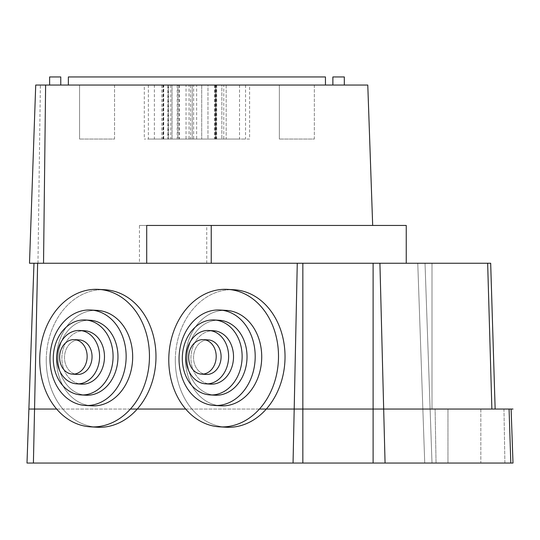 <?xml version="1.0" encoding="UTF-8"?>
<svg xmlns="http://www.w3.org/2000/svg" width="540" height="540" viewBox="0 0 540 540"><rect width="100%" height="100%" fill="white"/><g stroke="black" fill="none" stroke-linecap="round" stroke-linejoin="round"><path stroke-width="0.41" stroke-dasharray="2.7 2.03" d="M27 463.05L33.406 463.05L27 463.05L33.98 263.25L29.498 263.25L406.242 263.25L406.242 225.45L406.242 263.25L33.98 263.25L406.242 263.25L406.242 225.45L146.711 225.45M139.448 225.45L406.242 225.45L139.448 225.45L139.448 263.25M206.753 263.25L206.753 225.45M68.364 85.05L325.451 85.05L325.451 76.95L68.364 76.95L325.451 76.95L68.364 76.95L68.364 85.05L68.364 76.95L68.364 85.05L325.451 85.05L325.451 76.95L325.451 85.05L68.364 85.05L325.451 85.05M49.619 85.05L60.77 85.05L60.77 76.95L49.619 76.95L60.77 76.95L49.619 76.95L49.619 85.05L49.619 76.95L49.619 85.05L60.77 85.05L60.77 76.95L60.77 85.05L49.619 85.05L60.77 85.05M344.318 85.05L333.079 85.05L344.318 85.05L344.318 76.95L332.87 76.95L332.87 85.05L344.318 85.05L344.318 76.95L344.318 85.05L333.079 85.05L333.079 76.95L333.079 85.05L344.318 85.05L332.87 85.05M74.385 339.633L79.279 339.916A17.28 13.757 93.3 0 0 64.517 357.17A17.28 13.757 -86.7 0 0 77.288 374.423A17.28 13.757 93.3 0 0 92.016 357.966A17.28 13.757 93.3 0 0 79.279 339.916A17.28 13.757 -86.7 0 0 64.517 357.17A17.28 13.757 93.3 0 0 77.288 374.423L72.394 374.139A17.28 13.757 -86.7 0 1 59.623 356.886A17.28 13.757 -86.7 0 1 74.385 339.633A17.28 13.757 -86.7 0 1 87.122 357.683A17.28 13.757 -86.7 0 1 72.394 374.139M79.826 330.487L84.719 330.77A26.73 21.283 93.3 0 0 61.884 357.453A26.73 21.283 -86.7 0 0 81.635 384.136A26.73 21.283 93.3 0 0 104.422 358.682A26.73 21.283 93.3 0 0 84.719 330.77A26.73 21.283 -86.7 0 0 61.884 357.453A26.73 21.283 93.3 0 0 81.635 384.136L76.741 383.852A26.73 21.283 -86.7 0 1 56.99 357.17A26.73 21.283 -86.7 0 1 79.826 330.487A26.73 21.283 -86.7 0 1 99.529 358.398A26.73 21.283 -86.7 0 1 76.741 383.852M85.34 319.984L90.234 320.267A37.53 29.876 93.3 0 0 58.172 357.737A37.53 29.876 -86.7 0 0 85.907 395.206A37.53 29.876 93.3 0 0 117.895 359.458A37.53 29.876 93.3 0 0 90.234 320.267A37.53 29.876 -86.7 0 0 58.172 357.737A37.53 29.876 93.3 0 0 85.907 395.206L81.014 394.922A37.53 29.876 -86.7 0 1 53.278 357.453A37.53 29.876 -86.7 0 1 85.34 319.984A37.53 29.876 -86.7 0 1 113.002 359.174A37.53 29.876 -86.7 0 1 81.014 394.922M90.828 310.028L97.349 310.399A47.79 38.043 93.3 0 0 56.525 358.115A47.79 38.043 -86.7 0 0 91.841 405.824A47.79 38.043 93.3 0 0 132.577 360.308A47.79 38.043 93.3 0 0 97.349 310.399A47.79 38.043 -86.7 0 0 56.525 358.115A47.79 38.043 93.3 0 0 91.841 405.824L85.313 405.445A47.79 38.043 -86.7 0 1 50.004 357.737A47.79 38.043 -86.7 0 1 90.828 310.028A47.79 38.043 -86.7 0 1 126.05 359.93A47.79 38.043 -86.7 0 1 85.313 405.445M46.271 358.493A68.85 54.81 93.3 0 1 105.091 289.75A68.85 54.81 93.3 0 0 46.271 358.493A68.85 54.81 93.3 0 0 97.146 427.228A68.85 54.81 93.3 0 1 46.271 358.493M203.431 339.633L208.325 339.916A17.28 13.757 93.3 0 0 193.563 357.17A17.28 13.757 -86.7 0 0 206.334 374.423A17.28 13.757 93.3 0 0 221.063 357.966A17.28 13.757 93.3 0 0 208.325 339.916A17.28 13.757 -86.7 0 0 193.563 357.17A17.28 13.757 93.3 0 0 206.334 374.423L201.44 374.139A17.28 13.757 -86.7 0 1 188.669 356.886A17.28 13.757 -86.7 0 1 203.431 339.633A17.28 13.757 -86.7 0 1 216.169 357.683A17.28 13.757 -86.7 0 1 201.44 374.139M208.872 330.487L213.766 330.77A26.73 21.283 93.3 0 0 190.931 357.453A26.73 21.283 -86.7 0 0 210.681 384.136A26.73 21.283 93.3 0 0 233.469 358.682A26.73 21.283 93.3 0 0 213.766 330.77A26.73 21.283 -86.7 0 0 190.931 357.453A26.73 21.283 93.3 0 0 210.681 384.136L205.787 383.852A26.73 21.283 -86.7 0 1 186.037 357.17A26.73 21.283 -86.7 0 1 208.872 330.487A26.73 21.283 -86.7 0 1 228.575 358.398A26.73 21.283 -86.7 0 1 205.787 383.852M214.387 319.984L219.281 320.267A37.53 29.876 93.3 0 0 187.218 357.737A37.53 29.876 -86.7 0 0 214.954 395.206A37.53 29.876 93.3 0 0 246.942 359.458A37.53 29.876 93.3 0 0 219.281 320.267A37.53 29.876 -86.7 0 0 187.218 357.737A37.53 29.876 93.3 0 0 214.954 395.206L210.06 394.922A37.53 29.876 -86.7 0 1 182.324 357.453A37.53 29.876 -86.7 0 1 214.387 319.984A37.53 29.876 -86.7 0 1 242.048 359.174A37.53 29.876 -86.7 0 1 210.06 394.922M219.875 310.028L226.395 310.399A47.79 38.043 93.3 0 0 185.571 358.115A47.79 38.043 -86.7 0 0 220.887 405.824A47.79 38.043 93.3 0 0 261.623 360.308A47.79 38.043 93.3 0 0 226.395 310.399A47.79 38.043 -86.7 0 0 185.571 358.115A47.79 38.043 93.3 0 0 220.887 405.824L214.36 405.445A47.79 38.043 -86.7 0 1 179.05 357.737A47.79 38.043 -86.7 0 1 219.875 310.028A47.79 38.043 -86.7 0 1 255.103 359.93A47.79 38.043 -86.7 0 1 214.36 405.445M175.325 358.493A68.85 54.81 93.3 0 1 234.137 289.75A68.85 54.81 93.3 0 0 175.325 358.493A68.85 54.81 93.3 0 0 226.199 427.228A68.85 54.81 93.3 0 1 175.325 358.493M39.751 358.115A68.85 54.81 -86.7 0 1 98.564 289.379A68.85 54.81 -86.7 0 1 149.317 361.274A68.85 54.81 -86.7 0 1 90.626 426.85A68.85 54.81 -86.7 0 1 39.751 358.115M90.626 426.85L97.146 427.228A68.85 54.81 93.3 0 0 155.837 361.651A68.85 54.81 93.3 0 0 105.091 289.75L98.564 289.379M168.797 358.115A68.85 54.81 -86.7 0 1 227.61 289.379A68.85 54.81 -86.7 0 1 278.363 361.274A68.85 54.81 -86.7 0 1 219.672 426.85A68.85 54.81 -86.7 0 1 168.797 358.115M219.672 426.85L226.199 427.228A68.85 54.81 93.3 0 0 284.891 361.651A68.85 54.81 93.3 0 0 234.137 289.75L227.61 289.379M314.348 85.05L314.348 139.05L279.362 139.05L314.348 139.05L279.362 139.05L314.348 139.05L314.348 85.05L279.362 85.05L314.348 85.05M196.641 85.05L189.061 85.05L196.641 85.05L196.641 139.05L189.061 139.05L196.641 139.05M193.617 85.05L186.037 85.05L193.617 85.05L193.617 139.05L186.037 139.05L193.617 139.05M215.541 85.05L215.541 139.05L207.961 139.05L215.541 139.05L207.961 139.05L215.541 139.05L215.541 85.05L207.961 85.05L215.541 85.05M114.547 85.05L114.547 139.05L79.562 139.05L114.547 139.05L79.562 139.05L114.547 139.05L114.547 85.05L79.562 85.05L114.547 85.05M163.384 139.05L239.524 139.05L154.379 139.05L163.384 139.05L163.283 85.05L161.838 85.05L239.524 85.05L154.379 85.05L163.384 85.05L163.384 139.05M168.318 85.05L239.396 85.05L155.237 85.05L168.318 85.05L168.318 139.05M170.768 85.05L170.768 139.05M249.595 85.05L144.308 85.05L249.595 85.05L249.595 139.05L144.308 139.05L249.595 139.05M223.79 85.05L216.209 85.05L223.79 85.05L223.79 139.05L216.209 139.05L223.79 139.05M172.044 85.05L167.724 85.05L167.724 139.05L172.044 139.05L167.724 139.05L167.724 85.05L172.044 85.05L172.044 139.05L172.044 85.05L167.724 85.05L172.044 85.05M226.179 85.05L226.179 139.05L221.859 139.05L226.179 139.05L226.179 85.05L221.859 85.05L226.179 85.05L221.859 85.05L221.859 139.05L221.859 85.05L226.179 85.05L221.859 85.05M177.869 85.05L217.35 85.05L177.215 85.05L192.2 85.05L192.2 139.05L192.2 85.05L216.695 85.05L148.358 85.05L245.545 85.05L177.869 85.05L177.869 139.05L148.358 139.05L245.545 139.05L177.869 139.05M201.71 85.05L201.71 139.05L201.71 85.05M29.498 263.25L35.721 85.05L367.781 85.05L372.681 225.45M37.969 263.25L40.379 85.05M480.843 409.05L480.843 463.05L447.957 463.05L480.843 463.05L447.957 463.05L480.843 463.05L480.843 409.05L447.957 409.05L480.843 409.05M510.806 463.05L33.406 463.05L510.806 463.05L509.072 409.05L432 409.05L432 263.25L487.647 263.25L432 263.25L432 409.05L432 263.25L425.021 263.25L432 263.25L432 409.05L491.879 409.05L424.737 409.05L496.8 409.05M503.955 409.05L435.105 409.05L511.117 409.05L503.955 409.05L504.9 463.05L432 463.05L425.021 263.25L417.764 263.25L425.027 263.25L432 463.05L436.05 463.05L432 463.05L425.021 263.25L432 463.05L424.737 463.05L432 463.05L424.737 463.05L417.764 263.25L424.737 463.05L436.05 463.05L435.105 409.05L436.05 463.05L504.9 463.05L503.955 409.05M509.072 409.05L28.883 409.05M513 463.05L511.117 409.05L513 463.05M406.242 263.25L490.678 263.25M421.193 463.05L502.2 463.05L421.193 463.05M500.884 463.05L377.096 463.05L500.884 463.05M418.493 463.05L412.027 463.05L418.493 463.05M447.957 409.05L480.843 409.05L447.957 409.05L480.843 409.05L447.957 409.05L480.843 409.05L447.957 409.05L480.843 409.05L447.957 409.05L447.957 463.05L447.957 409.05M259.436 409.05L185.693 409.05M130.39 409.05L56.646 409.05M46.433 263.25L460.586 263.25L46.433 263.25M154.379 85.05L239.524 85.05L154.379 85.05L154.379 139.05M186.037 85.05L193.617 85.05L186.037 85.05L186.037 139.05M207.961 85.05L215.541 85.05L207.961 85.05L215.541 85.05L207.961 85.05L207.961 139.05L207.961 85.05M216.209 85.05L223.79 85.05L216.209 85.05L216.209 139.05M189.061 85.05L196.641 85.05L189.061 85.05L189.061 139.05M144.308 85.05L249.595 85.05L144.308 85.05L144.308 139.05M226.112 85.05L221.792 85.05M49.518 85.05L344.385 85.05L49.518 85.05M142.688 85.05L251.215 85.05L142.688 85.05M279.362 85.05L314.348 85.05L279.362 85.05L314.348 85.05L279.362 85.05L279.362 139.05L279.362 85.05M79.562 85.05L114.547 85.05L79.562 85.05L114.547 85.05L79.562 85.05L79.562 139.05L79.562 85.05M49.559 85.05L57.605 85.05L49.559 85.05M60.845 85.05L52.799 85.05L60.845 85.05M68.459 85.05L322.204 85.05L68.459 85.05M333.059 85.05L341.105 85.05L333.059 85.05M344.345 85.05L336.299 85.05L344.345 85.05M285.012 358.493A68.85 54.81 -86.7 0 1 201.488 418.082A68.85 54.81 -86.7 0 1 204.005 298.897A68.85 54.81 -86.7 0 1 285.012 358.493M155.966 358.493A68.85 54.81 -86.7 0 1 72.441 418.082A68.85 54.81 -86.7 0 1 74.952 298.897A68.85 54.81 -86.7 0 1 155.966 358.493M261.711 358.115A47.79 38.043 -86.7 0 1 203.735 399.472A47.79 38.043 -86.7 0 1 205.484 316.75A47.79 38.043 -86.7 0 1 261.711 358.115M132.665 358.115A47.79 38.043 -86.7 0 1 74.689 399.472A47.79 38.043 -86.7 0 1 76.43 316.75A47.79 38.043 -86.7 0 1 132.665 358.115M247.016 357.737A37.53 29.876 -86.7 0 1 201.481 390.218A37.53 29.876 -86.7 0 1 202.858 325.256A37.53 29.876 -86.7 0 1 247.016 357.737M117.963 357.737A37.53 29.876 -86.7 0 1 72.434 390.218A37.53 29.876 -86.7 0 1 73.805 325.256A37.53 29.876 -86.7 0 1 117.963 357.737M233.516 357.453A26.73 21.283 -86.7 0 1 201.089 380.585A26.73 21.283 -86.7 0 1 202.068 334.321A26.73 21.283 -86.7 0 1 233.516 357.453M104.47 357.453A26.73 21.283 -86.7 0 1 72.043 380.585A26.73 21.283 -86.7 0 1 73.022 334.321A26.73 21.283 -86.7 0 1 104.47 357.453M221.096 357.17A17.28 13.757 -86.7 0 1 200.131 372.127A17.28 13.757 -86.7 0 1 200.765 342.212A17.28 13.757 -86.7 0 1 221.096 357.17M92.05 357.17A17.28 13.757 -86.7 0 1 71.084 372.127A17.28 13.757 -86.7 0 1 71.719 342.212A17.28 13.757 -86.7 0 1 92.05 357.17M168.649 85.05L168.649 139.05M162.952 85.05L162.952 139.05M177.215 85.05L177.215 139.05M216.034 85.05L216.034 139.05M216.695 85.05L216.695 139.05M215.102 85.05L215.102 139.05M214.495 85.05L214.495 139.05M190.579 85.05L190.579 139.05M179.408 85.05L179.408 139.05M178.808 85.05L178.808 139.05M432 463.05L425.021 263.25M33.406 463.05L37.625 263.25M293.051 463.05L297.27 263.25M302.846 463.05L302.846 263.25M373.113 463.05L373.113 263.25M385.067 463.05L379.917 263.25M163.742 139.05L163.742 85.05M239.524 85.05L239.524 139.05M161.838 85.05L161.838 139.05M245.545 85.05L245.545 139.05M192.2 85.05L192.2 139.05M148.358 85.05L148.358 139.05"/><path stroke-width="0.81" d="M406.242 263.25L406.242 225.45L211.235 225.45L211.235 263.25M146.711 263.25L146.711 225.45L211.235 225.45M68.364 85.05L68.364 76.95L325.451 76.95L325.451 85.05M344.318 85.05L344.318 76.95L332.87 76.95L332.87 85.05M60.77 85.05L60.77 76.95L49.619 76.95L49.619 85.05M59.623 356.886A17.28 13.757 93.3 0 1 74.385 339.633A17.28 13.757 93.3 0 1 87.122 357.683A17.28 13.757 93.3 0 1 72.394 374.139A17.28 13.757 93.3 0 1 59.623 356.886M72.394 374.139L77.288 374.423A17.28 13.757 -86.7 0 0 92.016 357.966A17.28 13.757 -86.7 0 0 79.279 339.916L74.385 339.633M56.99 357.17A26.73 21.283 93.3 0 1 79.826 330.487A26.73 21.283 93.3 0 1 99.529 358.398A26.73 21.283 93.3 0 1 76.741 383.852A26.73 21.283 93.3 0 1 56.99 357.17M76.741 383.852L81.635 384.136A26.73 21.283 -86.7 0 0 104.422 358.682A26.73 21.283 -86.7 0 0 84.719 330.77L79.826 330.487M53.278 357.453A37.53 29.876 93.3 0 1 85.34 319.984A37.53 29.876 93.3 0 1 113.002 359.174A37.53 29.876 93.3 0 1 81.014 394.922A37.53 29.876 93.3 0 1 53.278 357.453M81.014 394.922L85.907 395.206A37.53 29.876 -86.7 0 0 117.895 359.458A37.53 29.876 -86.7 0 0 90.234 320.267L85.34 319.984M50.004 357.737A47.79 38.043 93.3 0 1 90.828 310.028A47.79 38.043 93.3 0 1 126.05 359.93A47.79 38.043 93.3 0 1 85.313 405.445A47.79 38.043 93.3 0 1 50.004 357.737M85.313 405.445L91.841 405.824A47.79 38.043 -86.7 0 0 132.577 360.308A47.79 38.043 -86.7 0 0 97.349 310.399L90.828 310.028M39.751 358.115A68.85 54.81 93.3 0 1 98.564 289.379A68.85 54.81 93.3 0 1 149.317 361.274A68.85 54.81 93.3 0 1 90.626 426.85A68.85 54.81 93.3 0 1 39.751 358.115M98.564 289.379L105.091 289.75A68.85 54.81 93.3 0 1 155.837 361.651A68.85 54.81 93.3 0 1 97.146 427.228L90.626 426.85M188.669 356.886A17.28 13.757 93.3 0 1 203.431 339.633A17.28 13.757 93.3 0 1 216.169 357.683A17.28 13.757 93.3 0 1 201.44 374.139A17.28 13.757 93.3 0 1 188.669 356.886M201.44 374.139L206.334 374.423A17.28 13.757 -86.7 0 0 221.063 357.966A17.28 13.757 -86.7 0 0 208.325 339.916L203.431 339.633M186.037 357.17A26.73 21.283 93.3 0 1 208.872 330.487A26.73 21.283 93.3 0 1 228.575 358.398A26.73 21.283 93.3 0 1 205.787 383.852A26.73 21.283 93.3 0 1 186.037 357.17M205.787 383.852L210.681 384.136A26.73 21.283 -86.7 0 0 233.469 358.682A26.73 21.283 -86.7 0 0 213.766 330.77L208.872 330.487M182.324 357.453A37.53 29.876 93.3 0 1 214.387 319.984A37.53 29.876 93.3 0 1 242.048 359.174A37.53 29.876 93.3 0 1 210.06 394.922A37.53 29.876 93.3 0 1 182.324 357.453M210.06 394.922L214.954 395.206A37.53 29.876 -86.7 0 0 246.942 359.458A37.53 29.876 -86.7 0 0 219.281 320.267L214.387 319.984M179.05 357.737A47.79 38.043 93.3 0 1 219.875 310.028A47.79 38.043 93.3 0 1 255.103 359.93A47.79 38.043 93.3 0 1 214.36 405.445A47.79 38.043 93.3 0 1 179.05 357.737M214.36 405.445L220.887 405.824A47.79 38.043 -86.7 0 0 261.623 360.308A47.79 38.043 -86.7 0 0 226.395 310.399L219.875 310.028M168.797 358.115A68.85 54.81 93.3 0 1 227.61 289.379A68.85 54.81 93.3 0 1 278.363 361.274A68.85 54.81 93.3 0 1 219.672 426.85A68.85 54.81 93.3 0 1 168.797 358.115M227.61 289.379L234.137 289.75A68.85 54.81 93.3 0 1 284.891 361.651A68.85 54.81 93.3 0 1 226.199 427.228L219.672 426.85M372.681 225.45L367.781 85.05L35.721 85.05L29.498 263.25L33.98 263.25L29.498 263.25M43.531 263.25L45.623 85.05M259.436 409.05L513 409.05L511.117 409.05L513 463.05L511.117 409.05L491.879 409.05L487.647 263.25L490.678 263.25L495.146 409.05M487.647 263.25L33.98 263.25L27 463.05L33.406 463.05L27 463.05M33.406 463.05L513 463.05L33.406 463.05L37.625 263.25M185.693 409.05L130.39 409.05M56.646 409.05L28.883 409.05M513 409.05L511.117 409.05L513 409.05M493.445 409.05L491.879 409.05M510.806 463.05L509.072 409.05M385.067 463.05L379.917 263.25M373.113 463.05L373.113 263.25M302.846 463.05L302.846 263.25M293.051 463.05L297.27 263.25"/></g></svg>
